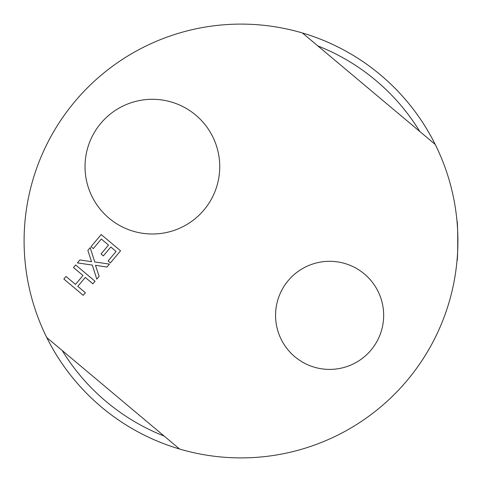 <?xml version="1.0" encoding="UTF-8"?>
<svg xmlns="http://www.w3.org/2000/svg" width="482" height="482" viewBox="0 0 482 482"><rect width="100%" height="100%" fill="white"/><g stroke="black" fill="none" stroke-linecap="round" stroke-linejoin="round"><path stroke-width="0.72" d="M172.146 446.681A216.9 216.9 0 0 1 46.796 337.587L179.599 449.031A216.9 216.9 0 0 1 74.843 101.582A216.9 216.9 0 0 1 435.204 144.413L302.401 32.969A216.9 216.9 0 0 1 407.157 380.418A216.9 216.9 0 0 1 179.599 449.031M456.984 260.882C457.978 262.1 457.978 219.9 456.984 221.118M85.278 277.427L77.789 286.344L85.392 292.725L83.229 295.303L63.847 279.036L66.01 276.463L75.499 284.422L82.982 275.499L73.493 267.54L75.656 264.961L95.044 281.229L92.881 283.802L85.278 277.427M108.516 245.073L101.322 239.036L93.309 248.585L91.014 246.663L101.19 234.535L120.572 250.803L110.396 262.925L108.107 261.003L116.12 251.453L110.812 246.995L103.335 255.906L101.039 253.978L108.516 245.073M106.944 267.04L95.484 265.293L99.117 276.373L96.78 279.156L92.321 265.076L77.397 262.889L79.873 259.937L91.556 261.708L87.863 250.417L90.194 247.634L94.725 261.955L109.42 264.088L106.944 267.04M294.876 356.758A54.044 54.044 0 0 1 311.131 264.57A54.044 54.044 0 0 1 382.841 324.741A54.044 54.044 0 0 1 294.876 356.758M109.089 218.238A67.353 67.353 0 0 1 129.351 103.353A67.353 67.353 0 0 1 218.714 178.34A67.353 67.353 0 0 1 109.089 218.238M62.208 350.522A209.67 209.67 0 0 0 164.187 436.089M419.792 131.478A209.67 209.67 0 0 0 317.813 45.911"/></g></svg>
